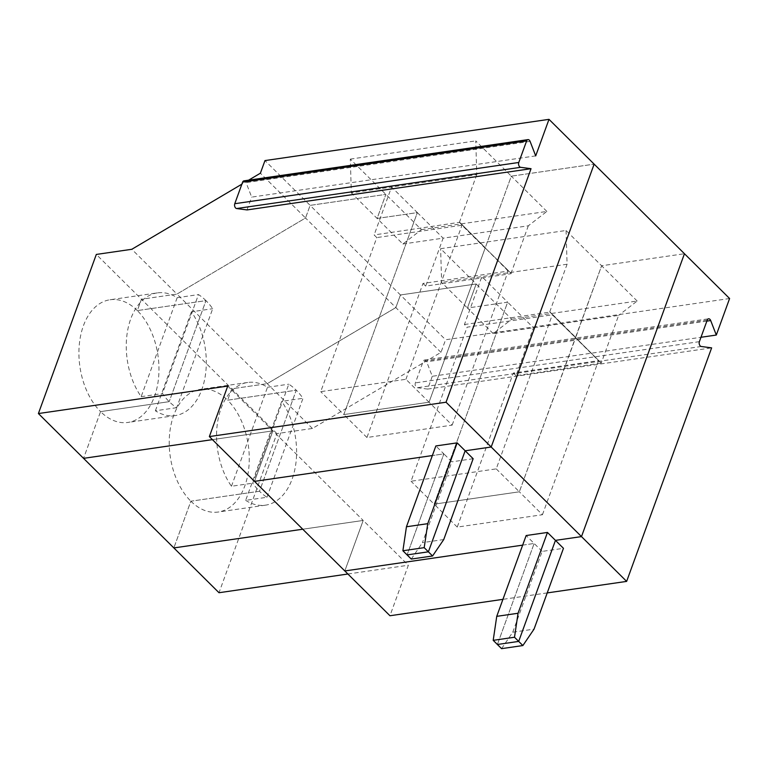<?xml version="1.0" encoding="UTF-8"?>
<svg xmlns="http://www.w3.org/2000/svg" width="768" height="768" viewBox="0 0 768 768"><rect width="100%" height="100%" fill="white"/><g stroke="black" fill="none" stroke-linecap="round" stroke-linejoin="round"><path stroke-width="0.58" stroke-dasharray="3.84 2.88" d="M266.976 497.27L303.005 398.294A61.987 39.427 81.7 0 0 296.266 390.211L259.498 491.242A61.987 39.427 81.7 0 0 266.976 497.27L245.674 500.362L281.702 401.386L303.005 398.294M245.674 500.362A61.987 39.427 81.7 0 0 265.488 505.162A61.987 39.427 81.7 0 0 295.574 465.485A61.987 39.427 81.7 0 0 281.702 401.386M227.741 386.064L272.899 430.858L254.515 481.363L272.899 430.858L363.197 520.445L302.746 529.219L363.197 520.445L408.346 565.238L389.962 615.744M347.894 574.013L408.346 565.238M501.581 648.653L512.746 632.227L534.038 629.136M512.746 632.227L542.16 551.405L563.462 548.314M542.16 551.405L534.154 543.466L497.386 644.496L534.154 543.466L526.157 535.536M522.662 545.136L534.154 543.466L522.662 545.136M547.219 592.915L502.934 599.347M432.288 376.282L427.622 389.088L417.235 387.715A3.101 1.968 -98.3 0 1 415.363 382.886L423.216 361.325A3.101 1.968 -98.3 0 1 424.541 360.019A3.101 1.968 -98.3 0 1 426.672 361.786L432.288 376.282L700.973 337.277M542.448 514.723L598.522 360.662L513.312 373.027L457.238 527.088L542.448 514.723L519.341 491.798L434.131 504.163L507.648 302.179L467.414 308.026L476.17 283.968L511.718 319.238L493.19 333.59L618.634 315.389L601.277 363.053L552.307 314.813L496.234 468.874L411.024 481.238L467.098 327.178L552.307 314.813M511.718 319.238L637.162 301.027L618.634 315.389M729.6 298.522L445.584 339.754L440.986 352.378L312.422 428.458L276.912 433.603L219.005 592.723M427.622 389.088L711.638 347.866M276.912 433.603L231.763 388.81L267.264 383.664L395.837 307.584L400.435 294.96L310.128 205.373L385.872 194.381L377.107 218.438L417.35 212.602L343.834 414.576L429.034 402.211L405.926 379.286L320.726 391.651L376.8 237.59L374.131 234.95L391.574 187.027L351.331 192.864L350.314 159.11L421.421 229.651L402.883 244.013L351.331 192.864M312.422 428.458L267.264 383.664L395.837 307.584L400.435 294.96L476.17 283.968L400.435 294.96L445.584 339.754M190.858 501.206A61.987 39.427 81.7 0 0 218.15 512.035A61.987 39.427 81.7 0 0 248.947 466.454A61.987 39.427 81.7 0 0 227.626 400.176L296.266 390.211A61.987 39.427 81.7 0 0 288.787 384.182L252.758 483.168A61.987 39.427 81.7 0 0 259.498 491.242L190.858 501.206L173.856 547.93L190.858 501.206L259.498 491.242L296.266 390.211L227.626 400.176A61.987 39.427 81.7 0 0 200.342 389.347A61.987 39.427 81.7 0 0 169.536 434.928A61.987 39.427 81.7 0 0 190.858 501.206M457.238 527.088L434.131 504.163L507.648 302.179L533.424 327.754L515.981 375.677L601.517 363.014M231.763 388.81L227.626 400.176L231.763 388.81L267.264 383.664L176.966 294.077L141.466 299.232L231.763 388.81M363.197 520.445L344.813 570.95L363.197 520.445M566.054 230.486L567.082 264.24L549.725 311.914L575.501 337.478L601.613 265.757L684.451 253.728L601.613 265.757L566.054 230.486L440.621 248.698L476.17 283.968L467.414 308.026L441.638 282.451L440.621 248.698M601.277 363.053L575.501 337.478L601.421 363.274M549.725 311.914L575.645 337.699L519.341 491.798L575.414 337.738L598.522 360.662M513.312 373.027L515.981 375.677M637.162 301.027L601.613 265.757L575.741 337.45L549.965 311.875M440.986 352.378L305.53 217.997L176.966 294.077L131.818 249.283M493.19 333.59L467.414 308.026L507.648 302.179L481.872 276.614L464.429 324.528L467.098 327.178M231.456 486.259L267.485 387.274A61.987 39.427 81.7 0 0 247.67 382.474A61.987 39.427 81.7 0 0 217.584 422.15A61.987 39.427 81.7 0 0 231.456 486.259L252.758 483.168M267.485 387.274L288.787 384.182M157.373 292.886A61.987 39.427 81.7 0 0 127.286 332.563A61.987 39.427 81.7 0 0 141.158 396.672L177.178 297.686A61.987 39.427 81.7 0 0 157.373 292.886L110.035 299.76A61.987 39.427 -98.3 0 0 79.238 345.341A61.987 39.427 -98.3 0 0 100.56 411.619L169.19 401.654L100.56 411.619L83.549 458.342L100.56 411.619A61.987 39.427 81.7 0 0 127.843 422.448A61.987 39.427 81.7 0 0 158.65 376.867A61.987 39.427 81.7 0 0 137.328 310.589L205.968 300.634A61.987 39.427 81.7 0 0 198.48 294.595L162.451 393.581A61.987 39.427 81.7 0 0 169.19 401.654A61.987 39.427 81.7 0 0 176.678 407.683L212.707 308.707A61.987 39.427 81.7 0 0 205.968 300.634L169.19 401.654L205.968 300.634L137.328 310.589L141.466 299.232L96.317 254.438M176.678 407.683L155.376 410.784A61.987 39.427 81.7 0 0 175.181 415.584A61.987 39.427 81.7 0 0 205.277 375.907A61.987 39.427 81.7 0 0 191.405 311.798L212.707 308.707M443.741 539.549L422.438 542.64L451.853 461.818L443.856 453.878L432.365 455.549L443.856 453.878L407.088 554.909L443.856 453.878L435.859 445.949M411.274 559.066L422.438 542.64M452.141 425.136L508.224 271.075L423.014 283.44L366.941 437.501L452.141 425.136L429.034 402.211L485.203 247.901L511.21 273.437L485.203 247.901L511.306 176.17L594.144 164.141L511.306 176.17L475.757 140.899L476.774 174.662L391.574 187.027L417.35 212.602L343.834 414.576L320.726 391.651M366.941 437.501L343.834 414.576L429.034 402.211L485.107 248.15L462 225.226L376.8 237.59M508.224 271.075L485.347 248.112L511.21 273.437M423.014 283.44L425.683 286.09L511.123 273.686M402.883 244.013L443.126 238.166L425.683 286.09M421.421 229.651L546.864 211.44L528.326 225.802L443.126 238.166L417.35 212.602L377.107 218.438L385.872 194.381L310.128 205.373L305.53 217.997L260.381 173.203M496.234 468.874L519.341 491.798L434.131 504.163L411.024 481.238M155.376 410.784L191.405 311.798M473.155 458.726L451.853 461.818M272.899 430.858L212.438 439.632L272.899 430.858M546.864 211.44L511.306 176.17L485.203 247.901L459.667 222.288L374.131 234.95M567.082 264.24L441.638 282.451M464.429 324.528L549.878 312.125M528.326 225.802L510.979 273.466M141.158 396.672L162.451 393.581M177.178 297.686L198.48 294.595M459.571 222.547L485.443 247.862L459.667 222.288M535.699 155.885L251.683 197.107L246.077 182.611A3.101 1.968 -98.3 0 0 243.946 180.854M476.774 174.662L459.427 222.326M110.035 299.76A61.987 39.427 -98.3 0 1 137.328 310.589L141.466 299.232L176.966 294.077L305.53 217.997L310.128 205.373L264.979 160.579M350.314 159.11L475.757 140.899M247.018 209.923L251.683 197.107M248.611 180.173L241.882 184.157M405.926 379.286L462 225.226M707.232 320.102L423.216 361.325M706.858 321.11L426.672 361.786M701.251 346.493L417.235 387.715M699.389 341.654L415.363 382.886M530.093 141.389L246.077 182.611M424.541 360.019L708.566 318.797M265.488 505.162L218.15 512.035M247.67 382.474L200.342 389.347M175.181 415.584L127.843 422.448"/><path stroke-width="1.15" d="M531.043 168.691L520.646 167.318L236.63 208.541L247.018 209.923L531.043 168.691L446.045 402.221L209.357 436.579L227.741 386.064L38.4 413.549L83.549 458.342L212.438 439.632L83.549 458.342L173.856 547.93L302.746 529.219L173.856 547.93L219.005 592.723L347.894 574.013M522.874 645.552L501.581 648.653L497.386 644.496L518.688 641.405L555.456 540.374L563.462 548.314L534.038 629.136L522.874 645.552L518.688 641.405L555.456 540.374L581.491 536.602L626.64 581.395L547.219 592.915M502.934 599.347L389.962 615.744L344.813 570.95L522.662 545.136L344.813 570.95L209.357 436.579M626.64 581.395L711.638 347.866L701.251 346.493A3.101 1.968 -98.3 0 1 699.389 341.654L707.232 320.102A3.101 1.968 -98.3 0 1 708.566 318.797A3.101 1.968 -98.3 0 1 710.698 320.554L706.858 321.11M518.045 613.258L514.502 637.248L493.2 640.339L496.742 616.349L518.045 613.258L547.459 532.445L555.456 540.374L581.491 536.602L684.451 253.728L729.6 298.522L716.304 335.05L700.973 337.277M716.304 335.05L710.698 320.554M432.576 555.974L443.741 539.549L473.155 458.726L465.158 450.787L428.39 551.818L407.088 554.909L411.274 559.066L432.576 555.974L428.39 551.818L407.088 554.909L402.893 550.752L406.445 526.771L435.859 445.949L457.162 442.858L427.738 523.67L424.195 547.661L402.893 550.752M547.459 532.445L526.157 535.536L496.742 616.349M514.502 637.248L518.688 641.405L497.386 644.496L493.2 640.339M432.365 455.549L254.515 481.363L432.365 455.549M446.045 402.221L581.491 536.602L684.451 253.728L594.144 164.141L491.194 447.014L465.158 450.787L457.162 442.858M520.646 167.318A3.101 1.968 -98.3 0 1 518.784 162.48L526.627 140.928A3.101 1.968 -98.3 0 1 527.962 139.622A3.101 1.968 -98.3 0 1 530.093 141.389L535.699 155.885L548.995 119.347L264.979 160.579L260.381 173.203L248.611 180.173M548.995 119.347L594.144 164.141L491.194 447.014L465.158 450.787L428.39 551.818L424.195 547.661M236.63 208.541A3.101 1.968 -98.3 0 1 234.768 203.712L242.611 182.15A3.101 1.968 -98.3 0 1 243.946 180.854L527.962 139.622M38.4 413.549L96.317 254.438L131.818 249.283L241.882 184.157M406.445 526.771L427.738 523.67M526.627 140.928L242.611 182.15M518.784 162.48L234.768 203.712"/></g></svg>
